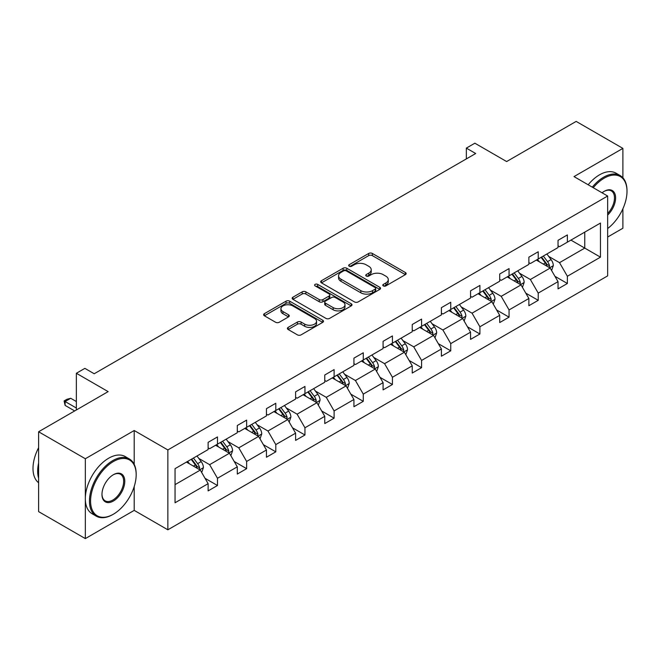 <?xml version="1.0" encoding="UTF-8"?>
<svg xmlns="http://www.w3.org/2000/svg" width="660" height="660" viewBox="0 0 660 660"><rect width="100%" height="100%" fill="white"/><g stroke="black" fill="none" stroke-linecap="round" stroke-linejoin="round"><path stroke-width="0.99" d="M383.32 285.896A1.815 1.048 0 0 0 385.894 285.896L405.38 274.642A2.591 1.502 0 0 0 406.147 273.578A2.591 1.502 0 0 0 405.38 272.522L372.364 253.457A2.591 1.502 0 0 0 368.692 253.457L349.198 264.709A1.815 1.048 0 0 0 348.661 265.452A1.815 1.048 0 0 0 349.198 266.195A1.815 1.048 0 0 0 351.763 266.195L354.288 264.734A8.3 4.793 0 0 1 366.028 264.734L368.783 266.326A8.3 4.793 0 0 1 371.217 269.717A8.3 4.793 0 0 1 368.783 273.108L366.259 274.56A1.815 1.048 0 0 0 365.731 275.302A1.815 1.048 0 0 0 366.259 276.045A1.815 1.048 0 0 0 368.825 276.045L371.349 274.585A8.3 4.793 0 0 1 383.089 274.585L385.844 276.177A8.3 4.793 0 0 1 388.278 279.568A8.3 4.793 0 0 1 385.844 282.959L383.32 284.411A1.815 1.048 0 0 0 382.792 285.153A1.815 1.048 0 0 0 383.32 285.896L383.32 284.411M622.891 177.771L622.891 148.385L576.163 121.407L506.632 161.551L474.853 143.203L466.348 148.112L466.348 158.903M607.654 237.031L622.891 228.236L622.891 208.791M134.211 464.368L134.211 430.518L85.338 458.741L85.338 538.593L38.61 511.615L38.61 431.764L108.141 391.619L76.362 373.271L76.362 409.959M85.338 458.741L38.61 431.764M288.148 327.393A2.591 1.502 0 0 0 287.389 328.449A2.591 1.502 0 0 0 288.148 329.505L297.412 334.859A2.591 1.502 0 0 0 301.084 334.859L322.732 322.361A2.591 1.502 0 0 0 323.491 321.296A2.591 1.502 0 0 0 322.732 320.24L289.707 301.174A2.591 1.502 0 0 0 286.036 301.174L264.388 313.673A2.591 1.502 0 0 0 263.629 314.729A2.591 1.502 0 0 0 264.388 315.793L275.583 322.253A2.591 1.502 0 0 0 279.254 322.253L288.519 316.907A2.591 1.502 0 0 0 289.278 315.843A2.591 1.502 0 0 0 288.519 314.787L282.967 311.578A6.938 4.01 0 0 1 280.937 308.748A6.938 4.01 0 0 1 285.219 305.044A6.938 4.01 0 0 1 292.784 305.918L314.523 318.466A6.938 4.01 0 0 1 316.552 321.296A6.938 4.01 0 0 1 312.271 325A6.938 4.01 0 0 1 304.705 324.134L301.084 322.039A2.591 1.502 0 0 0 297.412 322.039L288.148 327.393L288.148 329.505M76.362 373.271L84.868 368.362L94.215 373.758L475.695 153.508L466.348 148.112M134.211 430.518L167.855 449.947L607.654 196.028L607.654 275.88L167.855 529.798L167.855 449.947M622.891 148.385L574.01 176.6L607.654 196.028M354.469 301.917A2.591 1.502 0 0 0 358.141 301.917L379.789 289.418A2.591 1.502 0 0 0 380.548 288.354A2.591 1.502 0 0 0 379.789 287.298L346.764 268.232A2.591 1.502 0 0 0 343.101 268.232L321.445 280.731A2.591 1.502 0 0 0 320.686 281.787A2.591 1.502 0 0 0 321.445 282.851L354.469 301.917M315.843 286.291A1.815 1.048 0 0 1 317.691 286.547L317.691 284.386L351.26 303.773A2.591 1.502 0 0 1 352.019 304.829A2.591 1.502 0 0 1 351.26 305.885L329.612 318.384A2.591 1.502 0 0 1 325.941 318.384L292.916 299.318L292.916 297.206A2.591 1.502 0 0 0 292.157 298.262A2.591 1.502 0 0 0 292.916 299.318M292.916 297.206L302.181 291.852A2.591 1.502 0 0 1 305.852 291.852L319.25 299.582A2.591 1.502 0 0 0 322.913 299.582L329.06 296.035A2.591 1.502 0 0 0 329.818 294.979A2.591 1.502 0 0 0 329.06 293.914L315.117 285.871A1.815 1.048 0 0 1 314.589 285.128A1.815 1.048 0 0 1 315.711 284.155A1.815 1.048 0 0 1 317.691 284.386M175.048 468.666L208.131 449.567L208.131 442.332L217.478 436.936L217.478 444.172L237.295 432.729L237.295 425.502L246.642 420.106L246.642 427.334L266.45 415.899L266.45 408.664L275.798 403.268L275.798 410.503L295.606 399.061L295.606 391.834L304.953 386.438L304.953 393.665L324.769 382.231L324.769 374.995L334.108 369.6L334.108 376.835L353.925 365.392L353.925 358.165L363.272 352.77L363.272 359.997L383.08 348.562L383.08 341.327L392.428 335.932L392.428 343.167L412.244 331.724L412.244 324.497L421.583 319.102L421.583 326.329L441.4 314.894L441.4 307.659L450.747 302.263L450.747 309.499L470.555 298.056L470.555 290.829L479.903 285.433L479.903 292.661L499.711 281.226L499.711 273.991L509.058 268.595L509.058 275.83L528.874 264.388L528.874 257.161L538.222 251.765L538.222 258.992L558.03 247.558L558.03 240.322L567.377 234.927L567.377 242.162L600.46 223.063L600.46 257.161L567.377 276.26L567.377 283.486L558.03 288.882L558.03 281.655L538.222 293.098L538.222 300.325L528.874 305.72L528.874 298.493L509.058 309.928L509.058 317.163L499.711 322.558L499.711 315.323L479.903 326.766L479.903 333.993L470.555 339.388L470.555 332.161L450.747 343.596L450.747 350.831L441.4 356.227L441.4 348.991L421.583 360.434L421.583 367.661L412.244 373.057L412.244 365.83L392.428 377.264L392.428 384.499L383.08 389.895L383.08 382.66L363.272 394.102L363.272 401.329L353.925 406.725L353.925 399.498L334.108 410.933L334.108 418.168L324.769 423.563L324.769 416.328L304.953 427.771L304.953 434.998L295.606 440.393L295.606 433.166L275.798 444.601L275.798 451.836L266.45 457.231L266.45 449.996L246.642 461.439L246.642 468.666L237.295 474.061L237.295 466.834L217.478 478.269L217.478 485.504L208.131 490.9L208.131 483.664L175.048 502.763L175.048 468.666M215.614 445.252L229.441 453.238L209.632 464.673L198.808 458.428M209.632 464.673L217.478 478.269M229.441 453.238L237.295 466.834M208.131 447.843L209.632 448.701L217.478 444.172M244.769 428.414L258.604 436.4L238.788 447.843L227.972 441.589M238.788 447.843L246.642 461.439M258.604 436.4L266.45 449.996M237.295 431.005L238.788 431.871L246.642 427.334M273.925 411.584L287.76 419.57L267.943 431.005L257.128 424.76M267.943 431.005L275.798 444.601M287.76 419.57L295.606 433.166M266.45 414.175L267.943 415.033L275.798 410.503M303.088 394.746L316.915 402.732L297.107 414.175L286.283 407.921M297.107 414.175L304.953 427.771M316.915 402.732L324.769 416.328M295.606 397.337L297.107 398.203L304.953 393.665M332.244 377.916L346.071 385.902L326.263 397.337L315.447 391.091M326.263 397.337L334.108 410.933M346.071 385.902L353.925 399.498M324.769 380.507L326.263 381.364L334.108 376.835M361.399 361.078L375.235 369.064L355.418 380.507L344.602 374.253M355.418 380.507L363.272 394.102M375.235 369.064L383.08 382.66M353.925 363.668L355.418 364.534L363.272 359.997M390.555 344.248L404.39 352.234L384.574 363.668L373.758 357.423M384.574 363.668L392.428 377.264M404.39 352.234L412.244 365.83M383.08 346.83L384.574 347.696L392.428 343.167M419.719 327.409L433.546 335.396L413.737 346.838L402.913 340.585M413.737 346.838L421.583 360.434M433.546 335.396L441.4 348.991M412.244 330L413.737 330.866L421.583 326.329M448.874 310.579L462.709 318.565L442.893 330L432.077 323.755M442.893 330L450.747 343.596M462.709 318.565L470.555 332.161M441.4 313.162L442.893 314.028L450.747 309.499M478.03 293.741L491.865 301.727L472.048 313.17L461.233 306.916M472.048 313.17L479.903 326.766M491.865 301.727L499.711 315.323M470.555 296.332L472.048 297.198L479.903 292.661M507.193 276.911L521.02 284.889L501.212 296.332L490.388 290.087M501.212 296.332L509.058 309.928M521.02 284.889L528.874 298.493M499.711 279.493L501.212 280.36L509.058 275.83M536.349 260.073L550.176 268.059L530.368 279.493L519.552 273.248M530.368 279.493L538.222 293.098M550.176 268.059L558.03 281.655M528.874 262.663L530.368 263.53L538.222 258.992M570.925 240.108L584.76 248.094L559.523 262.663L548.707 256.418M559.523 262.663L567.377 276.26M600.46 257.161L584.76 248.094L584.76 232.122L600.46 223.063M85.338 538.593L134.211 510.378L167.855 529.798M558.03 245.825L559.523 246.691L567.377 242.162M175.048 484.638L200.285 470.068L186.45 462.082M200.285 470.068L208.131 483.664M554.944 276.317L567.377 283.486M525.789 293.147L538.222 300.325M496.633 309.986L509.058 317.163M467.47 326.815L479.903 333.993M438.314 343.654L450.747 350.831M409.159 360.484L421.583 367.661M379.995 377.322L392.428 384.499M350.839 394.152L363.272 401.329M321.684 410.99L334.108 418.168M292.528 427.82L304.953 434.998M263.365 444.659L275.798 451.836M234.209 461.488L246.642 468.666M205.054 478.327L217.478 485.504M134.211 510.378L134.211 486.527M384.046 286.151L385.844 285.112A8.3 4.793 0 0 0 388.278 281.721L388.278 279.568M371.217 269.717L371.217 271.87A8.3 4.793 0 0 1 368.783 275.261L366.985 276.301M405.38 272.522L405.38 274.642L372.364 255.618A2.591 1.502 0 0 0 368.692 255.618L349.924 266.45M379.756 289.435L346.764 270.394A2.591 1.502 0 0 0 343.101 270.394L321.486 282.868M375.202 289.096A1.815 1.048 0 0 0 375.738 288.354A1.815 1.048 0 0 0 375.202 287.62L346.219 270.88A1.815 1.048 0 0 0 343.645 270.88L340.989 272.415A8.3 4.793 0 0 0 338.555 275.806A8.3 4.793 0 0 0 340.989 279.197L360.805 290.631A8.3 4.793 0 0 0 372.545 290.631L375.202 289.096L375.202 291.258A1.815 1.048 0 0 0 375.738 290.515L375.738 288.354M338.555 275.806L338.555 277.967A8.3 4.793 0 0 0 340.989 281.35L340.989 279.197M375.202 291.258L372.545 292.792A8.3 4.793 0 0 1 360.805 292.792L340.989 281.35M292.957 299.343L302.181 294.013L302.181 291.852M329.818 294.979L329.818 297.132A2.591 1.502 0 0 1 329.06 298.196L322.913 301.744A2.591 1.502 0 0 1 319.25 301.744L305.852 294.013A2.591 1.502 0 0 0 302.181 294.013M317.691 286.547L351.227 305.91M333.143 307.609A6.938 4.01 0 0 0 340.709 308.476A6.938 4.01 0 0 0 344.99 304.772A6.938 4.01 0 0 0 342.961 301.942L335.296 297.52A2.591 1.502 0 0 0 331.633 297.52L325.487 301.067A2.591 1.502 0 0 0 324.728 302.132A2.591 1.502 0 0 0 325.487 303.188L333.143 307.609L333.143 309.771A6.938 4.01 0 0 0 340.709 310.637A6.938 4.01 0 0 0 344.99 306.933L344.99 304.772M324.728 302.132L324.728 304.285A2.591 1.502 0 0 0 325.487 305.349L325.487 303.188M333.143 309.771L325.487 305.349M316.552 321.296L316.552 323.458A6.938 4.01 0 0 1 312.271 327.162A6.938 4.01 0 0 1 304.705 326.287L301.084 324.2A2.591 1.502 0 0 0 297.412 324.2L288.181 329.53M280.937 308.748L280.937 310.909A6.938 4.01 0 0 0 282.967 313.739L282.967 311.578M288.519 314.787L288.519 316.907L282.967 313.739M322.699 322.377L289.707 303.336A2.591 1.502 0 0 0 286.036 303.336L264.429 315.81M551.603 270.517L553.319 265.551A7.004 4.043 -120 0 0 551.083 259.586L546.884 253.984M539.36 261.814L537.545 259.38M549.145 267.465L549.541 265.856A7.004 4.043 -120 0 0 547.536 261.64L543.337 256.039M541.58 257.053L546.199 263.216A3.572 2.062 60 0 1 546.851 264.297L549.541 265.856M541.093 257.334L545.292 262.936A7.004 4.043 60 0 1 547.033 266.244M607.654 228.525A32.249 18.62 120 0 0 627 191.334A32.249 18.62 120 0 0 604.197 178.167A32.249 18.62 120 0 0 593.257 187.712M592.284 187.151A33.041 19.074 -60 0 1 603.636 177.194A33.041 19.074 -60 0 1 620.161 175.56A33.041 19.074 -60 0 1 627 190.682A33.041 19.074 -60 0 1 627 191.012M602.06 192.802A16.12 9.306 -60 0 1 604.197 191.334L604.197 191.334A16.12 9.306 -60 0 1 615.466 195.97A16.12 9.306 -60 0 1 607.654 215.044M588.167 184.775A33.041 19.074 -60 0 1 599.528 174.826A33.041 19.074 -60 0 1 616.044 173.184L620.161 175.56M607.654 213.485A15.328 8.852 120 0 0 611.3 190.897A15.328 8.852 120 0 0 603.916 191.499M112.811 514.528L113.371 514.206A32.249 18.62 120 0 0 136.174 474.713A32.249 18.62 120 0 0 113.371 461.546A32.249 18.62 120 0 0 90.569 501.039A32.249 18.62 120 0 0 113.371 514.206L112.811 514.528A33.041 19.074 -60 0 1 96.294 516.169A33.041 19.074 -60 0 1 91.228 489.687A33.041 19.074 -60 0 1 112.811 460.573A33.041 19.074 -60 0 1 129.327 458.939A33.041 19.074 -60 0 1 136.174 474.061A33.041 19.074 -60 0 1 136.174 474.391M113.371 501.039A16.12 9.306 -60 0 1 101.97 494.455A16.12 9.306 -60 0 1 113.371 474.713L113.371 474.713A16.12 9.306 -60 0 1 124.773 481.288A16.12 9.306 -60 0 1 113.371 501.039M101.97 494.126A15.328 8.852 120 0 0 105.146 500.824A15.328 8.852 120 0 0 112.811 500.065A15.328 8.852 120 0 0 122.826 486.56A15.328 8.852 120 0 0 120.475 474.276A15.328 8.852 120 0 0 113.091 474.878M96.294 516.169L92.177 513.793A33.041 19.074 -60 0 1 87.112 487.311A33.041 19.074 -60 0 1 108.702 458.197A33.041 19.074 -60 0 1 125.218 456.563L129.327 458.939M38.61 478.162A33.041 19.074 -60 0 1 38.61 463.056M38.61 482.749A33.041 19.074 -60 0 1 38.61 447.678M522.439 287.356L524.164 282.389A7.004 4.043 -120 0 0 521.928 276.424L517.729 270.823M510.205 278.644L508.382 276.218M519.989 284.295L520.377 282.686A7.004 4.043 -120 0 0 518.372 278.479L514.181 272.877M512.424 273.884L517.044 280.054A3.572 2.062 60 0 1 517.688 281.135L520.377 282.686M511.937 274.164L516.128 279.766A7.004 4.043 60 0 1 517.877 283.074M493.284 304.186L495 299.219A7.004 4.043 -120 0 0 492.764 293.263L488.573 287.661M481.049 295.482L479.226 293.057M490.834 301.133L491.221 299.524A7.004 4.043 -120 0 0 489.217 295.309L485.017 289.707M483.268 290.722L487.88 296.885A3.572 2.062 60 0 1 488.532 297.965L491.221 299.524M482.773 291.002L486.973 296.604A7.004 4.043 60 0 1 488.722 299.912M464.129 321.024L465.844 316.058A7.004 4.043 -120 0 0 463.609 310.093L459.418 304.491M451.885 312.312L450.07 309.887M461.67 317.963L462.066 316.354A7.004 4.043 -120 0 0 460.061 312.147L455.862 306.545M454.105 307.552L458.725 313.723A3.572 2.062 60 0 1 459.377 314.803L462.066 316.354M453.618 307.832L457.817 313.434A7.004 4.043 60 0 1 459.558 316.742M434.965 337.854L436.689 332.896A7.004 4.043 -120 0 0 434.453 326.931L430.254 321.329M422.73 329.15L420.907 326.725M432.514 334.801L432.902 333.193A7.004 4.043 -120 0 0 430.897 328.977L426.707 323.375M424.949 324.39L429.569 330.553A3.572 2.062 60 0 1 430.213 331.642L432.902 333.193M424.462 324.671L428.662 330.272A7.004 4.043 60 0 1 430.403 333.58M405.809 354.692L407.534 349.726A7.004 4.043 -120 0 0 405.298 343.761L401.099 338.159M393.575 345.98L391.751 343.555M403.359 351.632L403.747 350.023A7.004 4.043 -120 0 0 401.742 345.815L397.543 340.213M395.794 341.22L400.414 347.391A3.572 2.062 60 0 1 401.057 348.472L403.747 350.023M395.307 341.509L399.498 347.111A7.004 4.043 60 0 1 401.247 350.411M376.654 371.522L378.37 366.564A7.004 4.043 -120 0 0 376.134 360.599L371.943 354.998M364.411 362.818L362.596 360.393M374.195 368.47L374.591 366.861A7.004 4.043 -120 0 0 372.587 362.645L368.387 357.043M366.63 358.058L371.25 364.221A3.572 2.062 60 0 1 371.902 365.31L374.591 366.861M366.143 358.339L370.342 363.94A7.004 4.043 60 0 1 372.083 367.249M347.498 388.361L349.214 383.394A7.004 4.043 -120 0 0 346.978 377.429L342.779 371.827M335.255 379.649L333.44 377.223M345.04 385.3L345.436 383.691A7.004 4.043 -120 0 0 343.431 379.483L339.232 373.882M337.474 374.888L342.094 381.059A3.572 2.062 60 0 1 342.746 382.14L345.436 383.691M336.988 375.177L341.187 380.779A7.004 4.043 60 0 1 342.928 384.079M318.334 405.19L320.059 400.232A7.004 4.043 -120 0 0 317.823 394.267L313.624 388.666M306.1 396.487L304.276 394.061M315.884 402.138L316.272 400.529A7.004 4.043 -120 0 0 314.267 396.313L310.076 390.712M308.319 391.726L312.939 397.889A3.572 2.062 60 0 1 313.582 398.978L316.272 400.529M307.832 392.007L312.023 397.609A7.004 4.043 60 0 1 313.772 400.917M289.179 422.029L290.895 417.062A7.004 4.043 -120 0 0 288.659 411.097L284.468 405.496M276.936 413.317L275.121 410.891M286.721 418.968L287.116 417.359A7.004 4.043 -120 0 0 285.112 413.152L280.912 407.55M279.163 408.557L283.775 414.727A3.572 2.062 60 0 1 284.427 415.808L287.116 417.359M278.668 408.845L282.868 414.447A7.004 4.043 60 0 1 284.617 417.747M260.024 438.859L261.739 433.901A7.004 4.043 -120 0 0 259.504 427.936L255.304 422.334M247.78 430.155L245.965 427.73M257.565 435.806L257.961 434.197A7.004 4.043 -120 0 0 255.956 429.982L251.757 424.38M250 425.395L254.62 431.558A3.572 2.062 60 0 1 255.272 432.646L257.961 434.197M249.513 425.675L253.712 431.277A7.004 4.043 60 0 1 255.453 434.585M230.86 455.697L232.584 450.731A7.004 4.043 -120 0 0 230.348 444.766L226.149 439.164M218.625 446.985L216.802 444.56M228.41 452.636L228.797 451.028A7.004 4.043 -120 0 0 226.792 446.82L222.601 441.218M220.844 442.225L225.464 448.396A3.572 2.062 60 0 1 226.108 449.477L228.797 451.028M220.358 442.513L224.548 448.115A7.004 4.043 60 0 1 226.297 451.423M201.704 472.527L203.42 467.569A7.004 4.043 -120 0 0 201.185 461.604L196.993 456.002M189.469 463.823L187.646 461.398M199.254 469.474L199.642 467.866A7.004 4.043 -120 0 0 197.637 463.65L193.438 458.048M191.689 459.063L196.3 465.226A3.572 2.062 60 0 1 196.952 466.315L199.642 467.866M191.194 459.343L195.393 464.945A7.004 4.043 60 0 1 197.142 468.254M76.362 401.544L70.719 398.285L65.109 401.527L76.362 408.02M65.109 405.405L64.086 400.933L65.109 401.527L65.109 405.405L74.679 410.933M64.086 400.933L66.883 399.308L70.719 398.285M385.844 285.112L385.844 282.959M366.259 276.045L366.259 274.56M368.783 275.261L368.783 273.108M349.198 266.195L349.198 264.709M368.692 255.618L368.692 253.457M372.364 255.618L372.364 253.457M321.445 282.851L321.445 280.731M343.101 270.394L343.101 268.232M346.764 270.394L346.764 268.232M379.789 289.418L379.789 287.298M360.805 292.792L360.805 290.631M372.545 292.792L372.545 290.631M305.852 294.013L305.852 291.852M319.25 301.744L319.25 299.582M322.913 301.744L322.913 299.582M329.06 298.196L329.06 296.035M351.26 305.885L351.26 303.773M297.412 324.2L297.412 322.039M301.084 324.2L301.084 322.039M304.705 326.287L304.705 324.134M264.388 315.793L264.388 313.673M286.036 303.336L286.036 301.174M289.707 303.336L289.707 301.174M322.732 322.361L322.732 320.24M549.673 267.77L553.27 265.691M547.536 261.64L551.083 259.586M543.295 264.082L545.292 262.936M520.517 284.6L524.114 282.521M518.372 278.479L521.928 276.424M514.14 280.921L516.128 279.766M491.362 301.438L494.959 299.359M489.217 295.309L492.764 293.263M484.984 297.751L486.973 296.604M462.198 318.268L465.803 316.189M460.061 312.147L463.609 310.093M455.821 314.589L457.817 313.434M433.042 335.107L436.639 333.028M430.897 328.977L434.453 326.931M426.665 331.419L428.662 330.272M403.887 351.937L407.484 349.858M401.742 345.815L405.298 343.761M397.51 348.257L399.498 347.111M374.731 368.775L378.328 366.696M372.587 362.645L376.134 360.599M368.346 365.087L370.342 363.94M345.568 385.605L349.165 383.526M343.431 379.483L346.978 377.429M339.19 381.925L341.187 380.779M316.412 402.443L320.009 400.364M314.267 396.313L317.823 394.267M310.035 398.755L312.023 397.609M287.257 419.273L290.854 417.194M285.112 413.152L288.659 411.097M280.879 415.594L282.868 414.447M258.093 436.111L261.69 434.032M255.956 429.982L259.504 427.936M251.716 432.424L253.712 431.277M228.938 452.941L232.535 450.862M226.792 446.82L230.348 444.766M222.56 449.262L224.548 448.115M199.782 469.78L203.379 467.701M197.637 463.65L201.185 461.604M193.405 466.092L195.393 464.945M627 191.334L627 190.682M136.174 474.713L136.174 474.061"/></g></svg>
